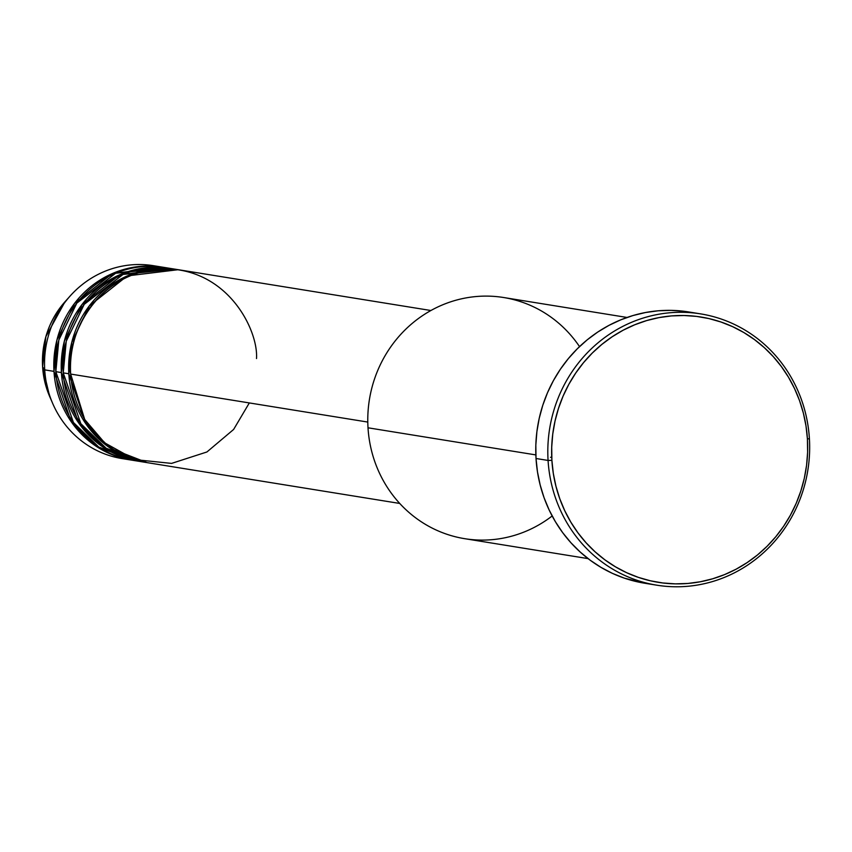 <?xml version="1.0" encoding="UTF-8"?>
<svg xmlns="http://www.w3.org/2000/svg" width="852" height="852" viewBox="0 0 852 852"><rect width="100%" height="100%" fill="white"/><g stroke="black" fill="none" stroke-linecap="round" stroke-linejoin="round"><path stroke-width="1.28" d="M162.487 267.145A97.714 92.985 -80.8 0 1 163.414 267.304L112.475 273.503L74.465 303.493L56.914 340.065L53.985 371.376L44.719 369.875L53.985 371.376A97.714 92.985 -80.8 0 0 131.314 460.08A97.714 92.985 -80.8 0 0 132.252 460.218L95.871 446.075L71.142 421.58L53.985 371.376A97.714 92.985 -80.8 0 1 162.487 267.145L153.222 265.654A97.714 92.985 99.2 0 0 44.719 369.875L42.6 366.818L45.891 336.604L65.029 301.714A86.052 81.888 99.2 0 0 42.6 366.818L44.719 369.875A97.714 92.985 -80.8 0 1 70.194 295.953A97.714 92.985 -80.8 0 1 157.833 266.527M430.899 310.511L179.165 269.839A97.714 92.985 99.2 0 0 70.663 374.071L84.71 419.472L104.626 442.806L134.84 459.601L171.571 463.403L206.919 451.975L233.618 429.461L249.327 402.932M177.312 269.541L171.753 268.646A97.714 92.985 99.2 0 0 63.25 372.867L68.81 373.762A97.714 92.985 -80.8 0 0 146.139 462.476A97.714 92.985 -80.8 0 0 147.066 462.615L110.696 448.471L85.967 423.976L68.81 373.762A97.714 92.985 -80.8 0 1 177.312 269.541A97.714 92.985 -80.8 0 1 178.238 269.701L127.299 275.899L89.29 305.889L71.738 342.451L68.81 373.762L63.25 372.867L80.834 423.689L106.223 448.28L143.37 461.976M169.899 268.348L164.34 267.443A97.714 92.985 99.2 0 0 55.838 371.674L61.397 372.569A97.714 92.985 -80.8 0 0 138.727 461.273A97.714 92.985 -80.8 0 0 139.664 461.422L103.284 447.268L78.554 422.773L61.397 372.569A97.714 92.985 -80.8 0 1 169.899 268.348A97.714 92.985 -80.8 0 1 170.826 268.497L119.887 274.706L81.877 304.697L64.326 341.258L61.397 372.569L55.838 371.674L73.421 422.485L98.811 447.087L135.958 460.783M627.029 317.455L503.638 297.518A122.145 116.234 99.2 0 0 368.011 427.8A122.145 116.234 -80.8 0 1 445.66 303.621A122.145 116.234 -80.8 0 1 579.53 346.615M548.07 460.442L551.894 460.357A134.36 127.853 -80.8 0 1 671.482 315.911A134.36 127.853 -80.8 0 1 807.419 439.014L809.4 438.62A137.417 130.761 99.2 0 0 670.364 312.727A137.417 130.761 99.2 0 0 548.07 460.442A137.417 130.761 -80.8 0 1 700.653 313.887A137.417 130.761 -80.8 0 1 809.4 438.62A137.417 130.761 -80.8 0 1 656.817 585.186A137.417 130.761 -80.8 0 1 548.07 460.442L536.025 458.504L548.07 460.442A137.417 130.761 99.2 0 0 687.106 586.346A137.417 130.761 99.2 0 0 809.4 438.62L807.419 439.014L806.003 425.957L803.372 413.124L799.549 400.642L794.565 388.64L788.483 377.212L781.348 366.498L773.233 356.573L764.212 347.552L754.382 339.511L743.839 332.536L732.667 326.678L720.994 322.013L708.917 318.573L696.563 316.401L684.039 315.517L671.482 315.911L658.99 317.604L646.711 320.565L634.74 324.772L623.206 330.182L612.215 336.742L601.874 344.389L592.278 353.047L583.535 362.643L575.707 373.07L568.88 384.241L563.129 396.031L558.497 408.353L555.025 421.058L552.756 434.051L551.713 447.193L551.894 460.357L553.31 473.414L555.951 486.247L559.775 498.729L564.759 510.731L570.84 522.159L577.976 532.873L586.091 542.799L595.101 551.819L604.931 559.86L615.485 566.836L626.646 572.693L638.329 577.358L650.406 580.798L662.76 582.97L675.285 583.865L687.841 583.46L700.323 581.767L712.613 578.806L724.573 574.599L736.107 569.189L747.097 562.629L757.449 554.982L767.034 546.324L775.789 536.739L783.616 526.302L790.432 515.14L796.194 503.34L800.827 491.018L804.299 478.313L806.567 465.32L807.611 452.178L807.419 439.014A134.36 127.853 -80.8 0 1 687.841 583.46A134.36 127.853 -80.8 0 1 551.894 460.357L548.07 460.442M551.734 457.162L550.541 457.29L551.734 457.162M256.505 358.554C258.497 329.777 226.483 264.599 157.631 269.019C88.938 276.091 65.189 345.923 70.663 374.071L367.798 422.07L70.663 374.071A97.714 92.985 99.2 0 0 147.992 462.774L399.726 503.447M552.16 515.982A122.145 116.234 -80.8 0 1 434.435 529.209A122.145 116.234 -80.8 0 1 368.011 427.8L535.844 454.915L368.011 427.8A122.145 116.234 99.2 0 0 464.681 538.677L588.072 558.614M700.653 313.887L688.608 311.938A137.417 130.761 99.2 0 0 536.025 458.504A137.417 130.761 99.2 0 0 644.772 583.247L656.817 585.186M167.12 267.943L115.627 273.258L76.818 303.131L58.841 340.044L55.838 371.674A97.714 92.985 99.2 0 0 133.168 460.378L138.727 461.273M126.703 459.207A97.714 92.985 -80.8 0 1 52.781 403.678A97.714 92.985 -80.8 0 1 44.719 369.875A97.714 92.985 99.2 0 0 122.049 458.578L131.314 460.08M42.6 366.818A86.052 81.888 99.2 0 0 49.704 396.585L42.6 366.818M644.911 583.269L624.42 578.167L612.471 573.396L601.054 567.411L590.266 560.265L580.212 552.043L570.989 542.82L562.693 532.67L555.397 521.701L549.167 510.028L544.077 497.749L540.168 484.98L537.474 471.859L536.025 458.504L535.833 445.042L536.898 431.602L539.22 418.321L542.767 405.318L547.506 392.719L553.395 380.652L560.371 369.235L568.38 358.564L577.326 348.756L587.134 339.895L597.71 332.078L608.956 325.368L620.746 319.841L632.993 315.538L645.55 312.503L658.319 310.778L671.174 310.362L683.975 311.278M174.532 269.136L123.039 274.45L84.231 304.334L66.254 341.237L63.25 372.867A97.714 92.985 99.2 0 0 140.58 461.571L146.139 462.476M52.781 403.678L49.704 396.585L42.6 366.807C41.482 341.993 48.958 320.299 65.029 301.714L70.194 295.953M104.445 443.881L113.806 449.59M131.879 274.056L142.561 271.586"/></g></svg>
